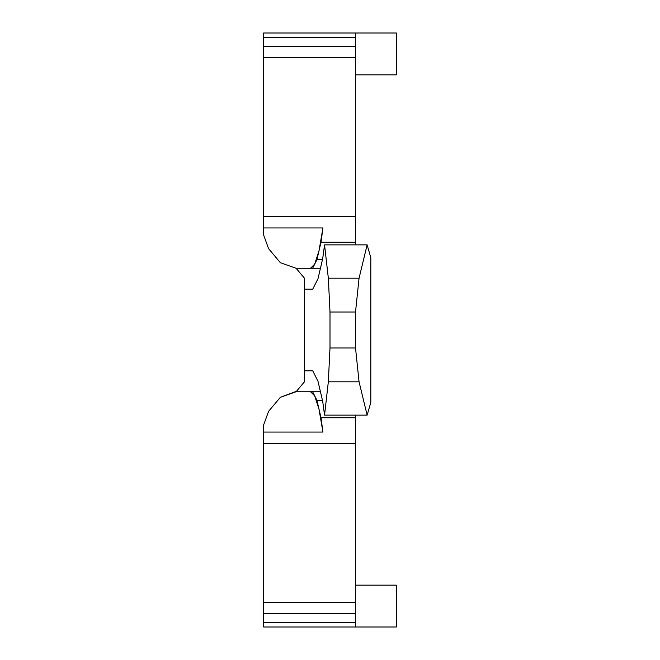<?xml version="1.0" encoding="UTF-8"?>
<svg xmlns="http://www.w3.org/2000/svg" width="660" height="660" viewBox="0 0 660 660"><rect width="100%" height="100%" fill="white"/><g stroke="black" fill="none" stroke-linecap="round" stroke-linejoin="round"><path stroke-width="0.99" d="M296.125 391.718L280.376 397.287L296.53 391.24L312.361 391.24L296.53 391.24L304.483 381.76L304.483 278.239L296.125 268.282L280.376 262.713L268.587 248.663L263.662 235.133L263.662 33L396.338 33L396.338 74.844L355.517 74.844M355.517 244.868L355.517 33M355.517 415.132L355.517 627L396.338 627L396.338 585.156L355.517 585.156M263.662 37.661L355.517 37.661M263.662 46.274L355.517 46.274M263.662 57.527L355.517 57.527M263.662 216.554L355.517 216.554M263.662 227.939L322.946 227.939L321.007 242.253L355.517 242.253M322.938 227.939L318.97 250.99L314.638 264.239L310.002 268.76L296.53 268.76L312.361 268.76L316.924 259.718L321.007 242.253M316.924 259.718L322.443 259.718M310.002 268.76L320.323 268.76M312.724 289.179L304.483 289.179L312.724 289.179L317.988 278.743L322.707 258.588L324.555 244.868L367.133 244.868L370.821 257.672L370.821 402.328L367.133 415.132L359.065 381.818L355.517 347.993L330 347.993L328.334 381.818L359.065 381.818M312.724 370.821L304.483 370.821L312.724 370.821L317.988 381.257L322.707 401.412L324.555 415.132L367.133 415.132M310.002 391.24L314.638 395.761L316.924 400.282L318.97 409.01L314.638 395.761L312.361 391.24L320.323 391.24M316.924 400.282L322.443 400.282M355.517 602.473L263.662 602.473L263.662 432.061L322.946 432.061L318.97 409.01L321.007 417.747L355.517 417.747M263.662 443.446L355.517 443.446M322.938 432.061L321.007 417.747M263.662 602.473L263.662 613.726L355.517 613.726M263.662 613.726L263.662 622.339L355.517 622.339M263.662 622.339L263.662 627L355.517 627M296.125 268.282L280.376 262.713M263.662 432.061L263.662 424.867L268.587 411.337L280.376 397.287M330 347.993L330 312.007L355.517 312.007L355.517 347.993M355.517 312.007L359.065 278.182L367.133 244.868M330 312.007L328.334 278.182L359.065 278.182M328.334 381.818L324.555 415.132M324.555 244.868L328.334 278.182"/></g></svg>
